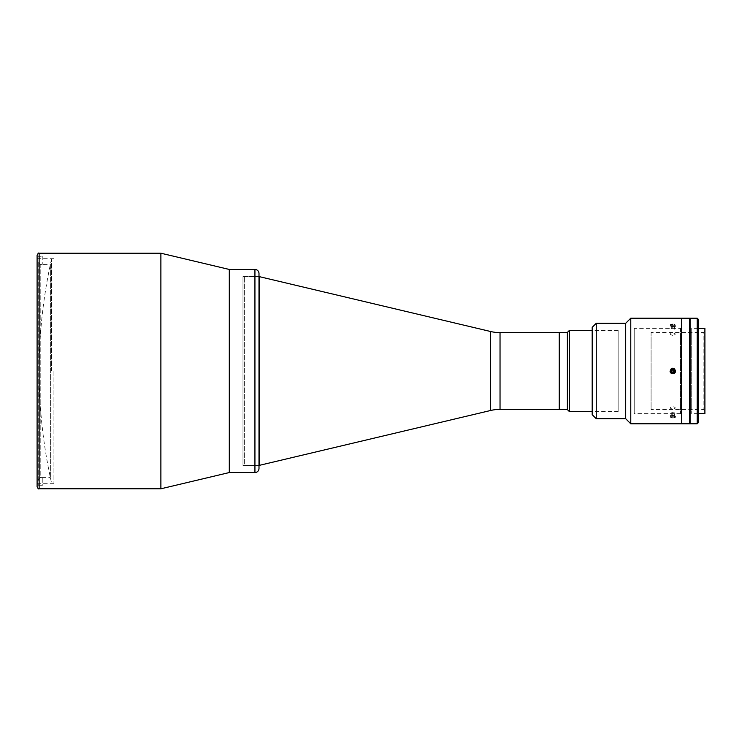 <?xml version="1.0" encoding="UTF-8"?>
<svg xmlns="http://www.w3.org/2000/svg" width="742" height="742" viewBox="0 0 742 742"><rect width="100%" height="100%" fill="white"/><g stroke="black" fill="none" stroke-linecap="round" stroke-linejoin="round"><path stroke-width="0.56" stroke-dasharray="3.71 2.78" d="M674.153 326.313A2.476 1.243 -0 0 1 670.731 325.942A2.476 1.243 -0 0 1 671.473 324.226A2.476 1.243 -0 0 1 674.895 324.606A2.476 1.243 -0 0 1 674.153 326.313M674.459 326.842A3.042 1.521 -0 0 1 670.249 326.378A3.042 1.521 -0 0 1 671.167 324.273A3.042 1.521 -0 0 1 675.378 324.736A3.042 1.521 -0 0 1 674.459 326.842M671.25 324.866L671.334 329.262L671.25 324.866L672.725 324.393L674.293 324.801L674.376 325.673L671.334 325.747M674.376 325.673L674.376 329.188L672.892 329.671L672.892 326.146M674.376 329.188L674.293 324.801M671.25 328.391L674.293 328.316M672.725 327.908L672.725 324.393M51.486 371L51.486 259.301L51.486 371M229.297 371L229.297 269.457L229.297 371M160.884 488.793L160.884 253.208M37.1 371L37.1 255.239M53.934 371L53.934 483.71L53.934 371M42.248 264.384L40.216 264.412L38.185 262.38L40.216 264.412L40.216 477.588L42.248 477.616L40.216 477.588L40.216 264.412L50.373 264.384L50.373 477.616L50.373 264.384M42.248 477.616L50.373 477.616M38.185 262.38L38.185 479.62L40.216 477.588L38.185 479.62L38.185 485.713L38.185 262.38M42.248 477.588L42.248 485.713L38.185 485.713L42.248 485.713L42.248 477.588M42.248 256.287L42.248 264.412L42.248 256.287L38.185 256.287L42.248 256.287M618.151 411.615L618.151 330.385L618.151 411.615L592.19 411.615L592.19 330.385L592.19 411.615M618.151 330.385L592.19 330.385M569.411 411.615L569.411 330.385M567.38 332.416L567.38 409.584M567.38 403.036L567.38 396.126L567.38 403.036M567.38 345.874L567.38 338.964L567.38 345.874M567.38 374.45L567.38 367.55L567.38 374.45M567.38 398.417L567.38 343.583L567.38 398.417M244.368 276.562L258.995 276.562L258.995 465.438L258.995 276.562L258.995 465.438L244.368 465.438L244.368 276.562L244.368 465.438M229.297 466.449L229.297 275.551L229.297 466.449M698.194 328.354L691.702 328.354L691.702 413.646L691.702 328.354M698.194 413.646L691.702 413.646M704.9 410.604L703.889 409.584L651.086 409.584L651.086 332.416L703.889 332.416L703.889 409.584L703.889 332.416L704.9 331.396L704.9 410.604L704.9 331.396M651.086 332.416L651.086 409.584M704.9 328.354L704.9 413.646M689.67 318.197L689.67 423.803M689.67 412.431L689.67 329.569L689.67 412.431M681.546 413.646L681.546 328.354L681.546 413.646M681.546 318.197L681.546 423.803L681.546 318.197M698.194 319.218L698.194 422.782M698.194 411.615L698.194 330.385L698.194 411.615M697.183 318.197L697.183 423.803M690.079 411.615L690.079 330.385L690.079 411.615M690.079 318.197L690.079 423.803M689.67 421.567L689.67 320.433L690.079 421.567M592.19 327.333L592.19 414.667M596.253 323.271L596.253 418.729M625.701 323.271L625.701 418.729M630.774 318.197L630.774 423.803M672.808 324.059C669.534 324.848 669.534 325.692 672.808 326.591C676.092 325.692 676.092 324.848 672.808 324.059M672.808 415.409C669.534 416.308 669.534 417.152 672.808 417.941C676.092 417.162 676.092 416.308 672.808 415.409M672.808 373.541C676.092 371.844 676.092 370.156 672.818 368.459C669.534 370.147 669.534 371.844 672.808 373.541L671.445 373.133M672.808 368.459L674.181 368.867M680.525 328.354L680.525 413.646L680.525 328.354L634.224 328.354L634.224 413.646L634.224 328.354M680.525 413.646L634.224 413.646M672.818 409.139C669.534 408.369 669.534 407.516 672.808 406.597C676.092 407.516 676.092 408.36 672.818 409.139M672.818 335.403C669.534 334.484 669.534 333.64 672.808 332.861C676.092 333.64 676.092 334.484 672.818 335.403M567.38 332.62L567.38 409.38L567.38 332.62M559.255 409.38L559.255 332.62L559.255 409.38M259.236 276.562L259.236 465.438M258.995 465.438L242.986 465.438L242.986 276.562L242.986 465.438M258.995 276.562L242.986 276.562M674.459 368.44A3.042 3.042 0 0 0 670.249 369.358A3.042 3.042 0 0 0 671.167 373.56A3.042 3.042 0 0 0 675.378 372.642A3.042 3.042 0 0 0 674.459 368.44M671.334 370.054L672.892 369.247L674.376 370.193M671.25 371.807L672.725 372.753L674.293 371.946M674.153 417.774A2.476 1.243 180 0 1 670.731 417.394A2.476 1.243 180 0 1 671.473 415.687A2.476 1.243 180 0 1 674.895 416.058A2.476 1.243 180 0 1 674.153 417.774M674.459 417.727A3.042 1.521 180 0 1 670.249 417.264A3.042 1.521 180 0 1 671.167 415.158A3.042 1.521 180 0 1 675.378 415.622A3.042 1.521 180 0 1 674.459 417.727M671.25 416.327L671.25 412.812L671.25 416.327L674.293 416.253L674.376 417.134L671.334 417.199M674.376 417.134L674.376 413.609L672.892 414.092L672.892 417.607M674.376 413.609L674.293 416.253M671.25 412.812L674.293 412.738M672.725 412.329L672.725 415.854M39.131 488.793L39.131 253.208M254.933 269.457L254.933 472.543M490.647 331.516L490.647 410.484M500.034 332.62L500.034 409.38M51.486 259.301A511.776 511.776 0 0 0 51.486 482.699M37.1 483.71L53.934 483.71M37.1 258.29L53.934 258.29"/><path stroke-width="1.11" d="M567.38 409.38L559.255 409.38L559.255 332.62L559.255 409.38L500.034 409.38A40.615 40.615 0 0 0 490.647 410.484L258.995 465.438L258.995 468.48L258.995 273.52A4.062 4.062 0 0 0 254.933 269.457L229.297 269.457L229.297 472.543L229.297 269.457L160.884 253.208L160.884 488.793L39.131 488.793C38.64 489.303 37.963 488.626 37.1 486.761L37.1 371L37.1 486.761M39.131 488.793L39.131 253.208C38.779 252.595 38.102 253.272 37.1 255.239L37.1 371M567.38 409.584L567.38 332.416L569.411 330.385L569.411 411.615L567.38 409.584M592.19 330.385L569.411 330.385M592.19 411.615L569.411 411.615M258.995 468.48A4.062 4.062 0 0 1 254.933 472.543L229.297 472.543L160.884 488.793M258.995 273.52L258.995 276.562L490.647 331.516A40.615 40.615 0 0 0 500.034 332.62L567.38 332.62M698.194 413.646L704.9 413.646L704.9 328.354L698.194 328.354M596.253 418.729L625.701 418.729L630.774 423.803L681.546 423.803L681.546 318.197L681.546 423.803L689.67 423.803L689.67 318.197L630.774 318.197L625.701 323.271L596.253 323.271L592.19 327.333L592.19 414.667L596.253 418.729L596.253 323.271M697.183 423.803L697.183 318.197L690.079 318.197L690.079 423.803L697.183 423.803L698.194 422.782L698.194 319.218L697.183 318.197M630.774 423.803L630.774 318.197M671.445 373.133L672.808 368.459M674.181 368.867L672.808 373.541M625.701 418.729L625.701 323.271M259.236 465.438L259.236 276.562M674.153 368.913A2.476 2.476 0 0 0 670.731 369.664A2.476 2.476 0 0 0 671.473 373.087A2.476 2.476 0 0 0 674.895 372.336A2.476 2.476 0 0 0 674.153 368.913M672.892 369.247L674.376 370.193L674.293 371.946L672.725 372.753L671.25 371.807L671.334 370.054L672.892 369.247M254.933 472.543L254.933 269.457M500.034 409.38L500.034 332.62M490.647 410.484L490.647 331.516M39.131 253.208L160.884 253.208"/></g></svg>
